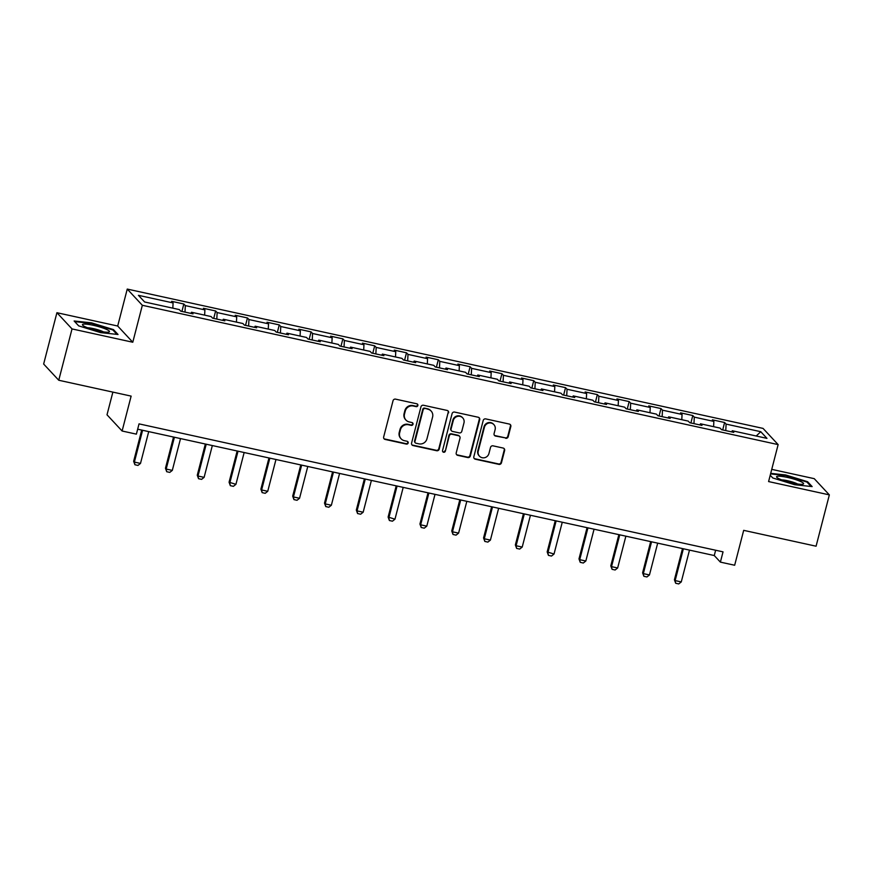 <?xml version="1.0" encoding="UTF-8"?>
<svg xmlns="http://www.w3.org/2000/svg" width="873" height="873" viewBox="0 0 873 873"><rect width="100%" height="100%" fill="white"/><g stroke="black" fill="none" stroke-linecap="round" stroke-linejoin="round"><path stroke-width="1.31" d="M417.861 405.519A1.473 1.419 137 0 0 416.825 403.795L395.556 399.136A2.106 2.019 137 0 0 393.036 400.718L383.662 436.991A2.106 2.019 137 0 0 385.135 439.435L406.403 444.095A1.473 1.419 137 0 0 407.844 441.683A1.473 1.419 137 0 0 407.134 441.28L404.385 440.679A6.744 6.471 137 0 1 399.648 432.822L400.423 429.8A6.744 6.471 137 0 1 408.499 424.758L411.248 425.358A1.473 1.419 137 0 0 412.7 422.947A1.473 1.419 137 0 0 411.98 422.543L409.23 421.932A6.744 6.471 137 0 1 404.494 414.086L405.268 411.063A6.744 6.471 137 0 1 413.344 406.01L416.094 406.622A1.473 1.419 137 0 0 417.861 405.519M405.967 420.077L405.552 419.64A6.744 6.471 137 0 1 404.079 413.649L404.865 410.626A6.744 6.471 137 0 1 412.94 405.574L415.69 406.185A1.473 1.419 137 0 0 417.316 404.003M383.934 438.628A2.106 2.019 137 0 0 384.731 438.999L406 443.659A1.473 1.419 137 0 0 407.626 441.487M401.122 438.824L400.707 438.388A6.744 6.471 137 0 1 399.234 432.386L400.02 429.363A6.744 6.471 137 0 1 408.095 424.322L410.845 424.922A1.473 1.419 137 0 0 412.471 422.75M505.674 438.279A2.106 2.019 137 0 0 508.195 436.707L510.825 426.526A2.106 2.019 137 0 0 509.352 424.071L485.726 418.898A2.106 2.019 137 0 0 483.206 420.47L473.832 456.743A2.106 2.019 137 0 0 475.305 459.198L498.93 464.371A2.106 2.019 137 0 0 501.451 462.799L504.627 450.512A2.106 2.019 137 0 0 503.143 448.056L493.038 445.841A2.106 2.019 137 0 0 490.517 447.413L488.935 453.513A5.631 5.413 137 0 1 479.463 456.175A5.631 5.413 137 0 1 478.229 451.166L484.406 427.279A5.631 5.413 137 0 1 493.889 424.616A5.631 5.413 137 0 1 495.111 429.636L494.085 433.608A2.106 2.019 137 0 0 495.569 436.064L505.271 437.842A2.106 2.019 137 0 0 507.791 436.26L510.421 426.089A2.106 2.019 137 0 0 510.148 424.453M72.023 328.925L132.783 342.238L117.691 326.022L56.92 312.709L72.023 328.925L58.753 380.246L131.136 396.113L122.111 431.011L136.384 434.143L139.036 423.874L723.04 551.856L720.389 562.114L734.662 565.246L743.687 530.348L816.08 546.203L829.35 494.882L814.247 478.666L771.743 469.358M132.783 342.238L142.343 305.288L778.138 444.608L768.589 481.569L829.35 494.882M448.58 412.885A2.106 2.019 137 0 0 447.096 410.43L423.481 405.258A2.106 2.019 137 0 0 420.961 406.829L411.576 443.102A2.106 2.019 137 0 0 413.06 445.557L436.675 450.73A2.106 2.019 137 0 0 439.195 449.159L448.176 412.449A2.106 2.019 137 0 0 447.904 410.812M454.604 412.078L478.229 417.25A2.106 2.019 137 0 1 479.703 419.706L470.329 455.979A2.106 2.019 137 0 1 467.797 457.55L457.692 455.335A2.106 2.019 137 0 1 456.219 452.891L460.016 438.181A2.106 2.019 137 0 0 458.532 435.725L451.832 434.252A2.106 2.019 137 0 0 449.311 435.834L445.35 451.145A1.473 1.419 137 0 1 442.873 451.843A1.473 1.419 137 0 1 442.546 450.533L452.083 413.649A2.106 2.019 137 0 1 454.604 412.078M58.753 380.246L43.65 364.03L56.92 312.709M142.343 305.288L127.251 289.072L763.046 428.403L778.138 444.608M722.691 429.931L724.612 422.51L712.368 419.826L713.863 421.419L694.286 417.13L692.802 415.537L680.558 412.853L682.053 414.457L662.476 410.168L660.981 408.564L648.748 405.88L650.243 407.484L630.666 403.195L629.171 401.591L616.938 398.906L618.433 400.511L598.856 396.222L597.361 394.618L585.128 391.944L586.623 393.537L567.046 389.249L565.551 387.656L553.318 384.971L554.813 386.564L535.236 382.276L533.741 380.683L521.508 377.998L523.003 379.602L503.426 375.314L501.931 373.709L489.698 371.025L491.193 372.629L471.616 368.341L470.121 366.736L457.889 364.052L459.384 365.656L439.806 361.367L438.311 359.763L426.079 357.09L427.574 358.683L407.997 354.394L406.502 352.801L394.269 350.117L395.764 351.71L376.187 347.421L374.692 345.828L362.459 343.144L363.954 344.748L344.377 340.459L342.882 338.855L330.649 336.17L332.144 337.775L312.567 333.486L311.072 331.882L298.839 329.197L300.334 330.802L280.757 326.513L279.262 324.909L267.029 322.235L268.524 323.828L248.947 319.54L247.452 317.947L235.219 315.262L236.703 316.855L217.137 312.567L215.642 310.974L203.409 308.289L204.893 309.893L185.327 305.605L183.832 304L171.599 301.316L173.083 302.92L138.425 295.325L144.623 301.982L179.292 309.577L180.776 311.181L193.02 313.854L191.525 312.261L190.871 313.385M724.612 422.51L726.096 424.103L760.765 431.699L766.963 438.366L732.294 430.76L733.789 432.364L721.556 429.68L720.061 428.086L700.484 423.798L701.979 425.391L689.746 422.718L688.251 421.113L668.674 416.825L670.169 418.418L657.936 415.744L656.441 414.14L636.864 409.852L638.359 411.456L626.127 408.771L624.631 407.167L605.054 402.879L606.549 404.483L594.317 401.798L592.822 400.205L573.245 395.906L574.74 397.51L562.507 394.825L561.012 393.232L541.435 388.943L542.93 390.537L530.697 387.863L529.202 386.259L509.625 381.97L511.12 383.563L498.887 380.89L497.392 379.286L477.815 374.997L479.31 376.601L467.077 373.917L465.582 372.313L446.005 368.024L447.5 369.628L435.267 366.944L433.772 365.351L414.195 361.051L415.69 362.655L403.457 359.971L401.962 358.377L382.385 354.089L383.88 355.682L371.636 353.008L370.152 351.404L350.575 347.116L352.07 348.709L339.826 346.035L338.342 344.431L318.765 340.143L320.26 341.747L308.016 339.062L306.532 337.458L286.955 333.17L288.45 334.774L276.206 332.089L274.722 330.496L255.145 326.207L256.64 327.801L244.396 325.116L242.912 323.523L223.335 319.234L224.83 320.828L212.586 318.154L211.102 316.55L191.525 312.261M713.601 426.668L713.863 421.419M693.97 423.634L694.286 417.13M700.484 423.798L699.83 424.922M681.791 419.695L682.053 414.457M662.16 416.672L662.476 410.168M668.674 416.825L668.02 417.949M649.981 412.722L650.243 407.484M630.35 409.699L630.666 403.195M636.864 409.852L636.21 410.987M618.171 405.759L618.433 400.511M598.54 402.726L598.856 396.222M605.054 402.879L604.4 404.013M586.361 398.786L586.623 393.537M566.73 395.753L567.046 389.249M573.245 395.906L572.59 397.04M554.551 391.813L554.813 386.564M534.909 388.78L535.236 382.276M541.435 388.943L540.78 390.067M522.741 384.84L523.003 379.602M503.099 381.817L503.426 375.314M509.625 381.97L508.97 383.094M490.932 377.867L491.193 372.629M471.289 374.844L471.616 368.341M477.815 374.997L477.16 376.132M459.122 370.905L459.384 365.656M439.479 367.871L439.806 361.367M446.005 368.024L445.35 369.159M427.312 363.932L427.574 358.683M407.669 360.898L407.997 354.394M414.195 361.051L413.54 362.186M395.502 356.959L395.764 351.71M375.859 353.925L376.187 347.421M382.385 354.089L381.73 355.213M363.692 349.986L363.954 344.748M344.049 346.963L344.377 340.459M350.575 347.116L349.92 348.24M331.882 343.013L332.144 337.775M312.239 339.99L312.567 333.486M318.765 340.143L318.11 341.278M300.072 336.05L300.334 330.802M280.429 333.017L280.757 326.513M286.955 333.17L286.3 334.304M268.262 329.077L268.524 323.828M248.619 326.044L248.947 319.54M255.145 326.207L254.49 327.331M236.452 322.104L236.703 316.855M216.81 319.071L217.137 312.567M223.335 319.234L222.68 320.358M204.642 315.131L204.893 309.893M185 312.108L185.327 305.605M172.832 308.158L173.083 302.92M112.879 392.108L107.008 414.795L122.111 431.011M117.691 326.022L127.251 289.072M137.661 429.189L714.267 555.544L720.389 562.114M756.214 436.009L760.765 431.699M725.779 430.607L726.096 424.103M732.294 430.76L731.639 431.895M715.642 550.23L714.267 555.544M181.911 311.432L183.832 304M213.721 318.394L215.642 310.974M245.531 325.367L247.452 317.947M277.341 332.34L279.262 324.909M309.151 339.313L311.072 331.882M340.961 346.286L342.882 338.855M372.771 353.249L374.692 345.828M404.581 360.222L406.502 352.801M436.391 367.195L438.311 359.763M468.201 374.168L470.121 366.736M500.011 381.141L501.931 373.709M531.821 388.103L533.741 380.683M563.631 395.076L565.551 387.656M595.441 402.049L597.361 394.618M627.25 409.022L629.171 401.591M659.06 415.985L660.981 408.564M690.881 422.958L692.802 415.537M100.624 332.624L118.03 334.49L113.479 329.612L91.534 322.857L74.129 320.991L78.679 325.869L100.624 332.624M770.226 475.228L772.791 477.978L794.746 484.733L812.141 486.599L807.601 481.721L785.645 474.967L770.706 473.362M91.392 323.403L91.534 322.857M113.272 330.431L113.479 329.612M807.383 482.54L807.601 481.721M785.504 475.512L785.645 474.967M411.849 444.75A2.106 2.019 137 0 0 412.656 445.121L436.271 450.293A2.106 2.019 137 0 0 438.792 448.722L448.176 412.449M424.955 408.564A1.473 1.419 137 0 0 423.187 409.666L414.959 441.498A1.473 1.419 137 0 0 415.995 443.222L418.898 443.855A6.744 6.471 137 0 0 426.962 438.813L432.593 417.043A6.744 6.471 137 0 0 427.857 409.197L424.551 408.117A1.473 1.419 137 0 0 422.783 409.23L423.187 409.666M415.275 442.818L414.871 442.371A1.473 1.419 137 0 1 414.544 441.061L422.783 409.23M431.12 411.052L430.716 410.616A6.744 6.471 137 0 0 427.454 408.76L427.857 409.197M424.551 408.117L427.454 408.76M456.492 454.527A2.106 2.019 137 0 0 457.288 454.898L467.393 457.114A2.106 2.019 137 0 0 469.914 455.542L479.299 419.269A2.106 2.019 137 0 0 479.026 417.632M459.558 436.304L459.154 435.867A2.106 2.019 137 0 0 458.129 435.289L451.428 433.816A2.106 2.019 137 0 0 448.897 435.387L445.35 451.145M442.687 451.603A1.473 1.419 137 0 0 444.946 450.708M463.967 422.914A5.631 5.413 137 0 0 457.31 416.432A5.631 5.413 137 0 0 453.262 420.568L451.079 428.981A2.106 2.019 137 0 0 452.563 431.437L459.263 432.899A2.106 2.019 137 0 0 461.795 431.327L463.967 422.914M462.734 417.894L462.33 417.458A5.631 5.413 137 0 0 452.847 420.131L453.262 420.568M451.537 430.847L451.134 430.411A2.106 2.019 137 0 1 450.675 428.545L452.847 420.131M494.358 435.245A2.106 2.019 137 0 0 495.155 435.627L505.271 437.842M493.889 424.616L493.474 424.18A5.631 5.413 137 0 0 484.002 426.842L484.406 427.279M479.463 456.175L479.059 455.739A5.631 5.413 137 0 1 477.826 450.73L484.002 426.842M474.104 458.39A2.106 2.019 137 0 0 474.901 458.762L498.516 463.934A2.106 2.019 137 0 0 501.037 462.363L504.223 450.064A2.106 2.019 137 0 0 503.95 448.427M141.71 430.073L133.645 461.293L134.377 462.079L140.498 463.421L148.716 431.611M140.498 463.421L137.967 465.429L134.911 464.752L133.645 461.293M142.605 430.269L134.377 462.079L134.911 464.752M108.776 332.089A13.946 2.15 14.5 0 0 108.83 332.078A13.946 2.15 14.5 0 0 100.22 327.113A13.946 2.15 14.5 0 0 83.164 324.21A13.946 2.15 14.5 0 0 82.826 325.356A13.946 2.15 14.5 0 0 95.353 330.212A13.946 2.15 14.5 0 0 108.776 332.089M103.451 331.893A9.548 1.473 14.5 0 0 87.627 327.801M74.707 321.613L91.567 323.425L112.835 329.961L116.949 334.381M787.435 477.411A13.946 2.15 14.5 0 0 776.937 477.466A13.946 2.15 14.5 0 0 792.739 483.107A13.946 2.15 14.5 0 0 802.942 484.188A13.946 2.15 14.5 0 0 787.435 477.411M797.562 483.991A9.548 1.473 14.5 0 0 787.642 480.739A9.548 1.473 14.5 0 0 781.739 479.91M770.564 473.908L785.678 475.534L806.947 482.071L811.061 486.49M173.52 437.046L165.455 468.255L166.186 469.052L172.308 470.394L180.525 438.584M172.308 470.394L169.777 472.391L166.721 471.726L165.455 468.255M174.414 437.242L166.186 469.052L166.721 471.726M205.341 444.019L197.265 475.228L197.996 476.025L204.118 477.356L212.335 445.546M204.118 477.356L201.587 479.364L198.531 478.699L197.265 475.228M206.224 444.215L197.996 476.025L198.531 478.699M237.15 450.992L229.075 482.202L235.928 484.329L244.156 452.52M235.928 484.329L233.397 486.337L230.341 485.672L229.075 482.202M238.034 451.177L229.806 482.987L230.341 485.672M268.96 457.954L260.885 489.175L261.616 489.96L267.738 491.303L275.966 459.493M267.738 491.303L265.206 493.31L262.151 492.634L260.885 489.175M269.844 458.15L261.616 489.96L262.151 492.634M300.77 464.927L292.695 496.148L293.426 496.933L299.548 498.276L307.776 466.466M299.548 498.276L297.016 500.284L293.961 499.607L292.695 496.148M301.654 465.123L293.426 496.933L293.961 499.607M332.58 471.9L324.505 503.11L325.236 503.907L331.358 505.249L339.586 473.439M331.358 505.249L328.826 507.246L325.771 506.58L324.505 503.11M333.464 472.097L325.236 503.907L325.771 506.58M364.39 478.873L356.315 510.083L357.046 510.88L363.168 512.211L371.396 480.401M363.168 512.211L360.636 514.219L357.581 513.553L356.315 510.083M365.274 479.07L357.046 510.88L357.581 513.553M396.2 485.846L388.125 517.056L394.978 519.184L403.206 487.374M394.978 519.184L392.446 521.192L389.391 520.515L388.125 517.056M397.084 486.032L388.856 517.842L389.391 520.515M428.01 492.809L419.935 524.029L420.666 524.815L426.788 526.157L435.016 494.347M426.788 526.157L424.256 528.165L421.201 527.488L419.935 524.029M428.894 493.005L420.666 524.815L421.201 527.488M459.82 499.782L451.745 531.002L452.476 531.788L458.598 533.13L466.826 501.32M458.598 533.13L456.066 535.138L453.011 534.462L451.745 531.002M460.704 499.978L452.476 531.788L453.011 534.462M491.63 506.755L483.555 537.964L484.286 538.761L490.408 540.103L498.636 508.293M490.408 540.103L487.876 542.1L484.821 541.435L483.555 537.964M492.514 506.951L484.286 538.761L484.821 541.435M523.44 513.728L515.365 544.938L516.096 545.734L522.218 547.065L530.446 515.256M522.218 547.065L519.686 549.073L516.63 548.408L515.365 544.938M524.324 513.924L516.096 545.734L516.63 548.408M555.25 520.701L547.175 551.911L554.028 554.039L562.256 522.229M554.028 554.039L551.496 556.046L548.44 555.37L547.175 551.911M556.134 520.886L547.906 552.696L548.44 555.37M587.06 527.663L578.985 558.884L579.716 559.669L585.838 561.012L594.066 529.202M585.838 561.012L583.306 563.02L580.25 562.343L578.985 558.884M587.944 527.859L579.716 559.669L580.25 562.343M618.87 534.636L610.794 565.857L611.526 566.642L617.648 567.985L625.876 536.175M617.648 567.985L615.127 569.993L612.06 569.316L610.794 565.857M619.754 534.833L611.526 566.642L612.06 569.316M650.68 541.609L642.604 572.819L643.336 573.616L649.457 574.958L657.685 543.148M649.457 574.958L646.937 576.955L643.87 576.289L642.604 572.819M651.564 541.806L643.336 573.616L643.87 576.289M682.49 548.582L674.414 579.792L675.145 580.589L681.267 581.92L689.495 550.11M681.267 581.92L678.747 583.928L675.68 583.262L674.414 579.792M683.373 548.779L675.145 580.589L675.68 583.262"/></g></svg>
